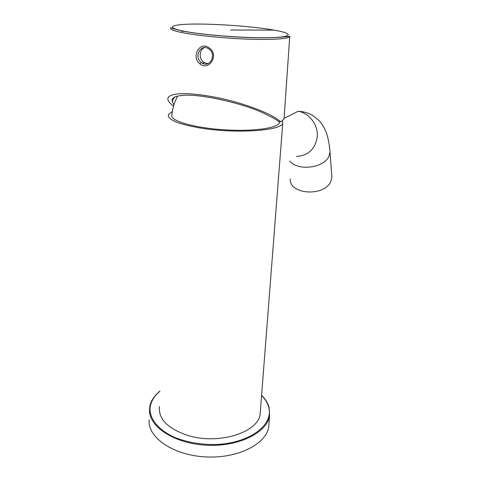 <?xml version="1.0" encoding="UTF-8"?>
<svg xmlns="http://www.w3.org/2000/svg" width="481" height="481" viewBox="0 0 481 481"><rect width="100%" height="100%" fill="white"/><g stroke="black" fill="none" stroke-linecap="round" stroke-linejoin="round"><path stroke-width="0.72" d="M173.148 98.755L175.09 96.885M173.918 104.9L172.396 101.515L172.992 99.465L174.555 97.132M284.115 117.755L284.03 118.975L280.808 121.915L278.968 121.645C276.148 119.583 272.312 117.418 267.448 115.151C249.531 105.026 201.954 93.398 182.612 95.394L181.223 95.515C174.05 96.416 171.11 98.413 172.396 101.515M173.551 106.103C170.37 103.818 168.518 101.738 167.989 99.85C167.093 96.633 170.713 94.619 178.854 93.813C191.342 92.725 215.867 96.344 237.422 102.573C259.728 109.325 274.188 115.777 280.808 121.915M250.06 37.524L249.717 37.56M209.253 47.974C199.507 40.452 190.945 57.011 199.916 63.889C209.001 71.603 219.576 54.732 209.253 47.974M209.043 49.074L208.309 48.593C200.409 43.434 193.729 57.155 201.298 62.566L202.315 63.227C209.975 67.977 217.045 54.347 209.043 49.074M208.129 63.534L206.836 63.504L203.439 62.067C198.641 58.556 199.302 49.345 204.575 47.607M149.152 419.859L149.11 421.091C148.503 438.299 174.236 455.597 206.367 456.95C238.48 458.489 266.498 443.741 268.735 426.743L268.987 423.208M159.421 406.565C158.261 418.975 167.713 428.589 187.776 435.419C218.687 445.226 258.748 432.215 260.143 413.967L260.365 411.099M282.497 120.881L282.756 123.04C282.317 130.573 237.175 133.983 201.461 128.199C178.355 124.248 167.34 119.727 168.416 114.646L172.324 111.436M171.837 114.881L171.717 115.945C171.939 121.471 195.761 128.066 224.525 129.828C253.277 131.656 277.904 128.126 279.353 122.745L279.473 121.723M331.722 174.807L331.89 176.966L331.018 180.862C325.457 196.945 288.973 194.979 290.277 178.92M183.616 31.139L181.794 31.439M276.87 37.404L277.206 37.5M181.433 32.461C173.376 30.742 169.841 29.239 170.821 27.94C170.599 27.255 169.348 27.958 182.413 30.994C198.112 34.205 231.018 37.259 256.132 37.734C282.052 38.27 292.021 35.534 289.73 36.676C288.48 38.901 271.615 40.019 247.402 39.123C223.232 38.233 195.448 35.396 181.433 32.461M274.14 30.123C254.726 26.683 220.31 24.002 196.495 24.05C172.499 24.05 163.859 27.08 182.684 30.952C201.142 34.83 243.921 38.215 268.578 37.71C293.5 37.271 293.831 33.544 274.14 30.123L230.639 30.008M199.916 63.889L201.298 62.566M159.896 391.101C153.842 396.338 150.463 401.617 149.771 406.938L149.513 409.992C148.918 426.851 174.753 443.849 206.998 445.232C239.225 446.801 267.316 432.389 269.528 415.734L269.162 407.756M269.107 407.539L268.416 405.399M159.89 391.293C153.487 396.645 150.198 402.735 150.012 409.565C150.331 419.817 158.97 430.182 174.074 437.163C186.261 442.111 199.783 444.576 214.64 444.558C249.332 443.735 273.869 424.915 268.729 407.359C267.61 403.102 265.229 399.116 261.58 395.406M296.591 156.439C308.261 155.603 315.139 149.158 317.232 137.115C318.56 125.421 309.614 113.215 298.262 111.237L284.073 118.326M289.742 160.985C297.745 171.561 324.711 168.007 329.088 155.766L329.99 151.864C329.449 144.721 328.27 138.438 326.455 133.027C324.507 127.838 321.981 123.647 318.873 120.46L313.023 115.68C308.802 113.101 303.884 111.616 298.262 111.237M181.758 31.481L183.213 31.061M289.73 36.676L284.03 118.975M202.315 63.227L204.437 62.728M261.598 395.232C265.386 399.014 267.881 403.108 269.089 407.515L269.528 415.734L268.735 426.743M282.756 123.04L260.143 413.967M279.353 122.745L279.341 121.699M177.639 96.086C174.531 101.894 172.613 108.051 171.879 114.556M329.99 151.864L331.89 176.966"/></g></svg>
